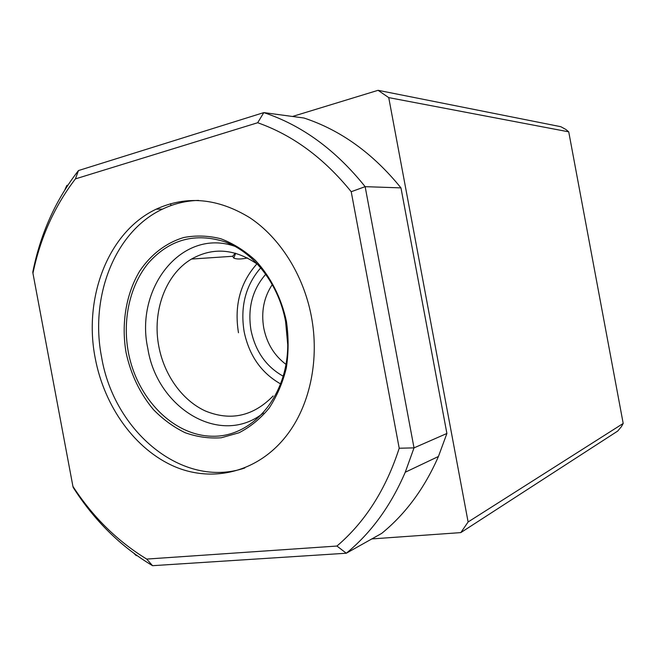 <?xml version="1.0" encoding="UTF-8"?>
<svg xmlns="http://www.w3.org/2000/svg" width="656" height="656" viewBox="0 0 656 656"><rect width="100%" height="100%" fill="white"/><g stroke="black" fill="none" stroke-linecap="round" stroke-linejoin="round"><path stroke-width="0.98" d="M95.251 358.34C104.386 406.638 135.029 449.614 174.717 466.637C214.307 483.513 260.801 471.492 288.976 432.329C310.468 402.628 319.382 358.389 311.362 316.405C303.531 274.971 280.022 237.857 249.952 217.808C217.874 198.145 186.64 195.258 156.226 209.157C108.125 231.789 83.205 297.685 95.251 358.34M198.571 200.4C185.845 200.785 173.807 203.696 162.45 209.141C114.538 231.593 89.642 297.02 101.606 357.233C113.931 431.402 182.384 489.269 244.827 467.982M234.668 246.246C181.679 227.747 134.488 288.427 147.838 348.59C157.096 408.327 220.646 447.228 263.45 412.952M257.783 264.507C235.233 248.739 213.143 246.918 191.511 259.054C165.394 274.372 152.003 311.789 158.85 346.557C164.238 375.06 182.188 400.34 205.312 410.959C230.592 421.308 253.2 416.314 273.134 395.978M265.721 274.298C252.355 289.591 247.451 308.287 251.018 330.378C255.471 351.468 266.238 366.761 283.326 376.273M272.256 284.597C263.835 297.324 260.998 311.813 263.761 328.066C266.902 343.539 274.331 355.659 286.049 364.416M235.307 253.175L232.642 256.283L233.782 258.087C236.562 259.325 241.129 259.284 247.484 257.972M351.214 191.716C323.908 158.071 292.732 135.079 257.677 122.738L75.415 178.891C54.563 206.123 40.401 237.57 32.939 273.249L72.923 486.383C92.808 516.953 117.399 541.184 146.706 559.076L336.938 546.046C365.146 521.987 385.908 489.376 399.209 448.228L351.214 191.716L365.146 186.665L414.018 447.876L446.9 433.468L438.438 456.478C424.506 488.302 405.588 513.935 381.702 533.385L346.302 553.229L152.553 565.685C120.794 546.669 94.349 520.602 73.21 487.482L72.923 486.383M400.964 187.878L365.146 186.665C335.708 149.937 301.932 125.247 263.81 112.602L303.966 118.014C340.587 130.044 372.92 153.324 400.964 187.878L446.9 433.468M32.939 273.249L32.8 272.06C40.508 233.561 55.727 199.727 78.466 170.56L263.81 112.602L257.677 122.738M371.829 538.92L460.815 532.606L468.113 521.971L388.737 97.613L378.077 90.315L560.831 126.706L565.874 129.478L568.727 131.84L388.737 97.613M64.895 189.756L66.83 185.451L67.88 185.131M292.494 116.473L378.077 90.315M134.111 553.533L136.243 555.64L136.956 555.591M468.113 521.971L623.2 423.456L568.727 131.84M623.2 423.456L621.388 426.671L617.69 431.082L460.815 532.606M399.209 448.228L414.018 447.876L405.244 472.238C390.763 505.899 371.124 532.893 346.302 553.229L336.938 546.046M152.553 565.685L146.706 559.076M78.466 170.56L75.415 178.891M286.426 321.383C281.35 297.808 270.428 276.447 255.315 260.293C244.606 250.576 233.077 243.384 220.719 238.718C208.198 235.619 195.882 235.217 183.778 237.513C166.116 242.786 150.888 254.503 139.777 270.961C126.009 293.88 121.139 323.621 126.05 352.485C130.782 374.338 139.917 393.379 153.447 409.615C162.991 419.381 173.537 427.064 185.074 432.681C196.972 436.929 209.051 438.626 221.293 437.765L239.005 432.78C250.256 426.999 260.252 418.831 269.001 408.278C276.775 396.527 282.523 383.235 286.246 368.385C288.656 352.985 288.714 337.315 286.426 321.383M225.41 241.982C195.39 232.388 169.855 239.243 148.814 262.556C129.896 285.065 122.287 319.529 128.322 352.067C136.825 398.233 173.274 436.019 212.847 436.24C252.396 436.97 287.689 396.421 287.746 344.835L285.598 321.563C278.882 284.515 254.184 252.56 225.41 241.982L231.322 244.532M260.719 267.837C245.598 285.335 240.08 306.623 244.147 331.706C249.182 355.642 261.391 373.075 280.768 384.006M256.939 263.868C240.235 282.547 234.077 305.507 238.472 332.756M233.782 258.087L235.66 253.273M405.244 472.238L438.438 456.478M170.609 203.688L170.962 205.574M232.642 256.283L191.511 259.054M162.45 209.141L156.226 209.157"/></g></svg>
